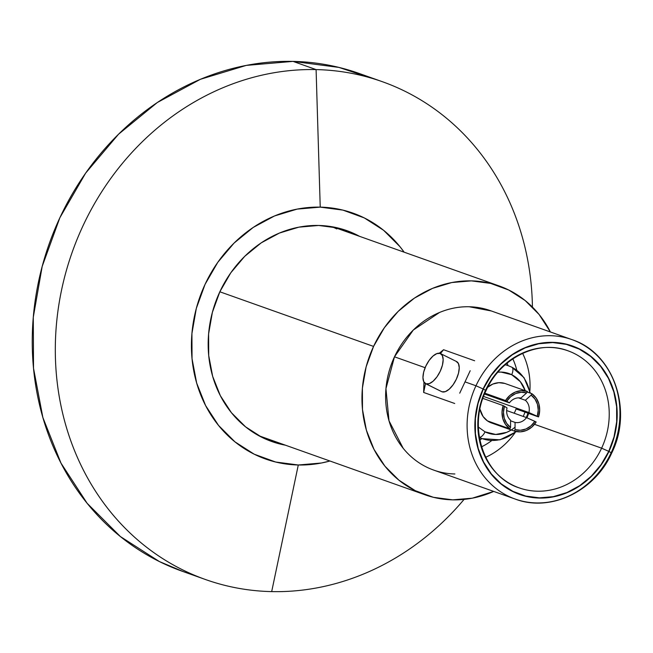 <?xml version="1.0" encoding="UTF-8"?>
<svg xmlns="http://www.w3.org/2000/svg" width="653" height="653" viewBox="0 0 653 653"><rect width="100%" height="100%" fill="white"/><g stroke="black" fill="none" stroke-linecap="round" stroke-linejoin="round"><path stroke-width="0.98" d="M511.968 367.288A38.731 34.478 -70.4 0 1 529.763 392.935M527.967 413.169A38.731 34.478 -70.4 0 1 526.228 417.504M515.78 431.47A38.731 34.478 -70.4 0 1 482.322 438.669A38.731 34.478 -70.4 0 1 479.384 437.453M511.691 374.7A31.564 28.095 -70.4 0 1 525.224 390.69L520.319 381.662L511.691 374.7A7.167 3.249 -63.6 0 0 511.813 367.198A7.167 3.249 116.4 0 1 511.691 374.7L501.031 372.079L497.913 372.194A31.564 28.095 -70.4 0 1 511.691 374.7M515.037 427.168A31.564 28.095 -70.4 0 1 485.04 431.845A7.167 3.249 116.4 0 1 480.6 437.053M456.227 361.411L458.447 363.55L459.247 367.68L458.512 373.165L456.349 379.173L453.084 384.797L449.223 389.172L445.354 391.637L442.057 391.808A16.79 7.607 -63.6 0 0 456.153 379.589A16.79 7.607 -63.6 0 0 456.61 361.574L440.522 353.583A16.79 7.607 116.4 0 1 440.065 371.598A16.79 7.607 116.4 0 1 425.968 383.817L442.057 391.808L425.968 383.817L429.266 383.646L433.143 381.181L437.004 376.805L440.261 371.182L442.424 365.174L443.158 359.689L442.359 355.559L440.138 353.428A16.79 7.607 116.4 0 1 440.522 353.583M485.538 390.241A72.752 64.769 -70.4 0 1 567.89 350.767A72.752 64.769 -70.4 0 1 601.617 448.17L608.759 451.37A78.572 69.944 109.6 0 0 579.195 349.077A78.572 69.944 109.6 0 0 483.285 389.049L490.958 375.769L500.753 364.203L512.287 354.783L525.11 347.878L538.749 343.756L552.658 342.572L566.314 344.368L579.195 349.077L590.794 356.522L600.678 366.415L608.457 378.381L613.836 391.947L616.62 406.599L616.677 421.773L614.024 436.89L608.759 451.37L601.087 464.642L591.292 476.217L579.766 485.636L566.935 492.533L553.303 496.664L539.386 497.847L525.73 496.051L512.858 491.334L501.251 483.889L491.374 473.996L483.587 462.038L478.208 448.472L475.433 433.821L475.368 418.638L478.02 403.521L483.285 389.049L486.061 390.616L483.285 389.049A78.572 69.944 109.6 0 0 512.858 491.334A78.572 69.944 109.6 0 0 608.759 451.37L601.617 448.17A72.752 64.769 -70.4 0 1 517.78 487.358M611.722 453.027L611.094 452.88A84.621 75.332 -70.4 0 1 515.184 499.055A84.621 75.332 -70.4 0 1 475.964 385.768L483.106 388.959A78.801 70.149 -70.4 0 1 579.284 348.873A78.801 70.149 -70.4 0 1 608.939 451.46L614.22 436.939L616.881 421.781L616.816 406.558L614.032 391.865L608.637 378.258L600.833 366.268L590.924 356.342L579.284 348.873L566.371 344.155L552.675 342.352L538.725 343.535L525.053 347.674L512.189 354.595L500.622 364.039L490.803 375.646L483.106 388.959L477.825 403.481L475.164 418.638L475.229 433.853L478.012 448.554L483.408 462.161L491.219 474.151L501.129 484.069L512.76 491.538L525.673 496.264L539.37 498.068L553.32 496.876L566.992 492.746L579.856 485.816L591.422 476.372L601.242 464.773L608.939 451.46L611.722 453.027L608.939 451.46A78.801 70.149 -70.4 0 1 512.76 491.538A78.801 70.149 -70.4 0 1 483.106 388.959L475.964 385.768A84.621 75.332 109.6 0 0 513.576 498.459M516.792 370.259A62.9 55.995 109.6 0 0 512.817 358.872A62.9 55.995 -70.4 0 1 516.792 370.259M522.612 353.346A72.752 64.769 -70.4 0 1 529.91 390.731A72.752 64.769 109.6 0 0 522.612 353.346M569.269 351.281A72.752 64.769 -70.4 0 1 601.617 448.17L534.505 424.319L601.617 448.17A72.752 64.769 -70.4 0 1 519.159 487.873A72.752 64.769 -70.4 0 1 485.432 390.47L486.061 390.616C500.745 357.485 538.554 339.421 567.89 350.767M373.565 346.416L219.841 291.785L373.565 346.416L366.137 366.831L362.399 388.151L362.488 409.553L366.406 430.221L373.998 449.354L384.968 466.218L398.901 480.167L415.267 490.672L433.429 497.317L452.684 499.847L472.307 498.182L493.717 491.423A110.806 98.644 -70.4 0 1 424.932 494.77A110.806 98.644 -70.4 0 1 373.565 346.416A110.806 98.644 -70.4 0 1 499.153 285.949A110.806 98.644 -70.4 0 1 550.389 331.961L539.117 314.501L525.183 300.551L508.818 290.054L490.656 283.41L471.401 280.872L451.778 282.545L432.555 288.357L414.459 298.094L398.199 311.375L384.388 327.692L373.565 346.416M573.473 340.18A84.621 75.332 109.6 0 0 475.964 385.768L465.009 381.874L475.964 385.768A84.621 75.332 -70.4 0 1 571.865 339.593L490.379 310.632A84.621 75.332 109.6 0 0 394.477 356.807L425.127 367.696L394.477 356.807A84.621 75.332 109.6 0 0 433.706 470.095L515.184 499.055C550.61 512.605 594.883 491.17 611.714 453.027C633.288 409.978 613.665 352.947 571.865 339.593A84.621 75.332 -70.4 0 1 611.2 452.643M423.642 392.453L423.952 382.07L423.642 392.453L454.717 403.497L423.642 392.453A43.204 19.574 -63.6 0 1 425.527 383.629L423.642 392.453M459.728 393.163L465.009 381.874L459.728 393.163M507.944 365.574A62.9 55.995 109.6 0 0 507.201 363.068M479.849 440.032A62.9 55.995 109.6 0 0 482.004 438.555M491.823 440.506A62.9 55.995 -70.4 0 1 481.555 446.823A62.9 55.995 109.6 0 0 491.823 440.506M470.193 370.733L465.009 381.874L470.193 370.733M443.567 349.73L474.641 360.766L443.567 349.73A43.204 19.574 -63.6 0 0 440.457 353.559L443.567 349.73L439.314 353.232L443.567 349.73M454.896 473.972C444.807 473.752 435.282 471.409 426.319 466.96C417.365 462.512 409.651 456.284 403.187 448.293L389.008 420.801L385.947 388.674L394.477 356.807L413.292 330.043L439.526 312.469C449.207 308.436 459.1 306.526 469.189 306.747L491.366 310.983M336.817 228.925L332.148 226.771M485.669 457.296A72.752 64.769 109.6 0 0 514.923 432.906A72.752 64.769 -70.4 0 1 485.669 457.296M440.138 353.428L436.841 353.599L432.972 356.065L429.111 360.44L425.846 366.064L423.683 372.071L422.948 377.556L423.748 381.687L425.968 383.817A16.79 7.607 116.4 0 1 425.585 383.662A16.79 7.607 116.4 0 1 426.042 365.647A16.79 7.607 116.4 0 1 440.138 353.428M425.585 383.662L441.673 391.653A16.79 7.607 -63.6 0 0 442.057 391.808M536.17 421.993L531.86 427.054L526.4 430.458L520.351 431.853L514.36 431.078L515.046 429.617L520.49 430.262L525.975 428.98L530.938 425.911L534.872 421.348L536.17 421.993A20.855 18.57 -70.4 0 1 514.36 431.078L491.872 423.087A20.855 18.57 -70.4 0 1 491.382 422.924A20.855 18.57 -70.4 0 1 487.407 420.867L509.887 428.858L505.569 424.507L502.851 418.761L502.018 412.231L503.161 405.595L504.459 406.239L503.463 412.263L504.23 418.189L506.687 423.405L510.573 427.397L509.887 428.858A20.855 18.57 -70.4 0 1 503.161 405.595L482.91 398.395L503.161 405.595L507.03 407.921L504.459 406.239A19.255 17.141 -70.4 0 0 510.573 427.397L510.573 420.189A12.538 11.158 -70.4 0 1 507.03 407.921A12.538 11.158 109.6 0 0 510.573 420.189L510.573 427.397L509.887 428.858L487.407 420.867A20.855 18.57 109.6 0 0 491.872 423.087L514.36 431.078L515.046 429.617L515.046 422.409L515.046 429.617A19.255 17.141 -70.4 0 0 534.872 421.348L526.538 417.618L506.655 410.549L526.538 417.618A12.538 11.158 -70.4 0 1 515.046 422.409L510.573 420.818L515.046 422.409A12.538 11.158 109.6 0 0 526.538 417.618L536.17 421.993M531.803 393.661L536.129 398.012L538.847 403.758L539.68 410.288L538.529 416.924L537.239 416.279L538.235 410.255L537.468 404.338L535.011 399.114L531.126 395.13L531.803 393.661A20.855 18.57 -70.4 0 1 538.529 416.924L516.05 408.933A20.855 18.57 -70.4 0 1 514.156 413.21A20.855 18.57 109.6 0 0 516.05 408.933L538.529 416.924L528.906 412.549L537.239 416.279A19.255 17.141 -70.4 0 0 531.126 395.13L525.355 400.281L518.515 397.848L525.355 400.281A12.538 11.158 -70.4 0 1 528.906 412.549L483.612 396.453L528.906 412.549A12.538 11.158 109.6 0 0 525.355 400.281L531.126 395.13L531.803 393.661L527.085 391.988L531.803 393.661M479.963 409.162A20.855 18.57 109.6 0 0 487.407 420.867L483.081 416.516L479.963 409.17M487.35 387.474L492.811 384.07L498.859 382.682L504.851 383.45A20.855 18.57 -70.4 0 1 505.349 383.621A20.855 18.57 -70.4 0 1 505.838 383.801A20.855 18.57 109.6 0 0 504.851 383.45L527.338 391.441L526.653 392.91L520.89 398.069A12.538 11.158 109.6 0 0 509.389 402.86L484.559 394.037L509.389 402.86A12.538 11.158 -70.4 0 1 520.89 398.069L526.653 392.91A19.255 17.141 -70.4 0 0 506.818 401.179L509.389 402.86L505.528 400.534L484.91 393.204L505.528 400.534L509.838 395.465L515.299 392.061L521.347 390.674L527.338 391.441L526.653 392.91L521.208 392.265L515.723 393.539L510.76 396.616L506.818 401.179L505.528 400.534A20.855 18.57 -70.4 0 1 527.338 391.441L504.851 383.45A20.855 18.57 109.6 0 0 487.815 387.09M511.266 429.984L506.761 432.327L495.7 434.457L485.04 431.845L478.404 427.095M525.036 412.125L523.249 416.443M479.359 437.322A7.167 3.249 -63.6 0 0 485.04 431.845M505.21 364.774A38.731 34.478 -70.4 0 1 508.254 365.688L511.797 367.19L524.016 377.646L530.399 393.163M382.348 81.698A264.155 235.153 -70.4 0 1 532.432 307.073A264.155 235.153 109.6 0 0 316.093 69.593L320.231 207.132A130.478 116.152 -70.4 0 1 404.158 252.189L399.987 246.703L383.572 230.28L364.301 217.922L342.915 210.111L320.231 207.132L297.131 209.115L274.497 215.972L253.193 227.448L234.052 243.096L217.792 262.31L205.058 284.365L196.316 308.404L191.925 333.512L192.039 358.709L196.659 383.042L205.605 405.57L218.535 425.421L234.949 441.844L254.221 454.202L275.615 462.014L298.29 464.993L271.681 591.61L298.29 464.993A130.478 116.152 -70.4 0 1 191.925 333.512A130.478 116.152 -70.4 0 1 320.231 207.132L316.093 69.593A264.155 235.153 -70.4 0 1 382.348 81.698L359.289 73.503A264.155 235.153 109.6 0 0 293.034 61.39A264.155 235.153 109.6 0 0 38.894 280.006A264.155 235.153 109.6 0 0 182.367 571.302L205.426 579.497A264.155 235.153 -70.4 0 1 61.953 288.21A264.155 235.153 -70.4 0 1 316.093 69.593L293.034 61.39L316.093 69.593A264.155 235.153 109.6 0 0 56.346 325.431A264.155 235.153 109.6 0 0 271.681 591.61A264.155 235.153 -70.4 0 1 205.426 579.497M318.672 225.465A111.932 99.64 -70.4 0 1 346.743 230.599A111.932 99.64 -70.4 0 1 359.615 236.362L338.123 228.019L318.672 225.465A111.932 99.64 -70.4 0 0 210.984 318.101A111.932 99.64 -70.4 0 0 271.779 441.526A111.932 99.64 -70.4 0 0 285.394 445.183L280.398 444.105L262.049 437.404L245.52 426.801L231.431 412.72L220.347 395.685L212.666 376.365L208.707 355.493L208.609 333.871L212.38 312.338L219.873 291.72L230.795 272.799L244.744 256.311L261.167 242.892L279.435 233.048L298.854 227.162L318.672 225.465M340.393 229.53A111.932 99.64 109.6 0 0 336.94 227.734M262.367 437.559A111.932 99.64 109.6 0 0 266.179 438.351M298.29 464.993L321.39 463.01L329.945 461.01A130.478 116.152 -70.4 0 1 298.29 464.993M271.681 591.61A264.155 235.153 109.6 0 0 464.079 499.39A264.155 235.153 -70.4 0 1 271.681 591.61M183.42 571.677L159.405 561.564L120.389 536.554L87.151 503.308L60.982 463.116L42.869 417.512L33.515 368.251L33.287 317.236L42.184 266.416L59.864 217.743L85.657 173.102L118.56 134.192L157.316 102.513L200.438 79.282L246.263 65.398L293.034 61.39L338.948 67.414L370.716 77.944M340.401 229.53L337.258 227.889M479.416 437.632L482.322 438.669L499.978 439.836L516.507 431.617M526.947 417.798L528.71 413.431M519.159 487.873C484.404 477 467.319 428.148 486.061 390.625M258.906 435.763L424.932 494.77M333.128 226.942L498.712 285.794M505.349 364.652L508.254 365.688M346.743 230.599L346.302 230.436"/></g></svg>
